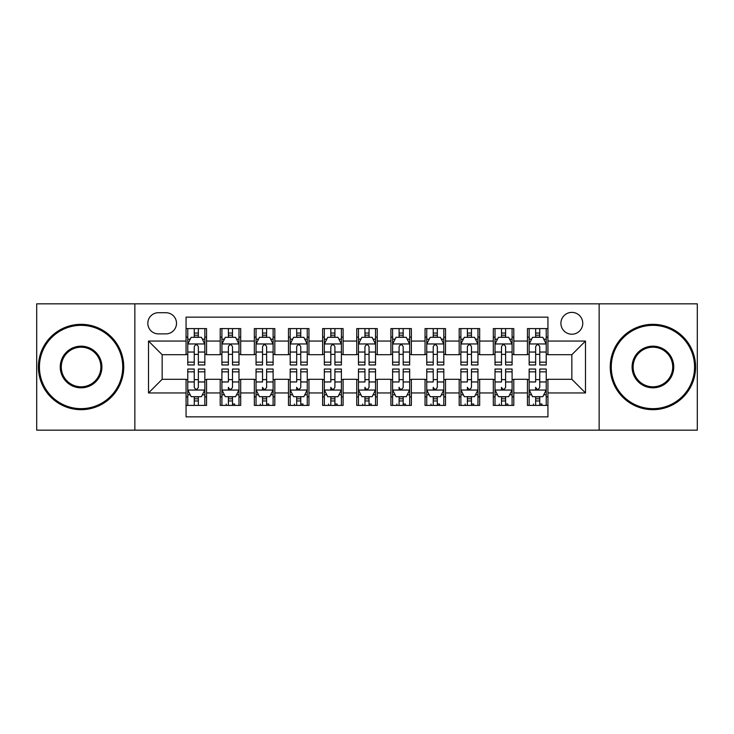 <?xml version="1.0" encoding="UTF-8"?>
<svg xmlns="http://www.w3.org/2000/svg" width="734" height="734" viewBox="0 0 734 734"><rect width="100%" height="100%" fill="white"/><g stroke="black" fill="none" stroke-linecap="round" stroke-linejoin="round"><path stroke-width="1.1" d="M571.841 312.381A10.927 10.927 0 0 0 560.914 323.299A10.927 10.927 0 0 0 571.841 334.227A10.927 10.927 0 0 0 582.759 323.299A10.927 10.927 0 0 0 571.841 312.381M599.146 430.161L697.3 430.161L697.3 303.839L599.146 303.839L599.146 430.161L134.854 430.161L134.854 303.839L36.7 303.839L36.7 430.161L134.854 430.161M547.94 328.593L527.452 328.593L527.452 341.053L513.8 341.053L513.8 354.706L527.452 354.706L527.452 341.053M513.8 341.053L513.8 328.593L493.312 328.593L493.312 341.053L479.66 341.053L479.66 354.706L493.312 354.706L493.312 341.053M479.66 341.053L479.66 328.593L459.181 328.593L459.181 341.053L445.52 341.053L445.52 354.706L459.181 354.706L459.181 341.053M445.52 341.053L445.52 328.593L425.041 328.593L425.041 341.053L411.379 341.053L411.379 354.706L425.041 354.706L425.041 341.053M411.379 341.053L411.379 328.593L390.901 328.593L390.901 341.053L377.239 341.053L377.239 354.706L390.901 354.706L390.901 341.053M377.239 341.053L377.239 328.593L356.761 328.593L356.761 341.053L343.099 341.053L343.099 354.706L356.761 354.706L356.761 341.053M343.099 341.053L343.099 328.593L322.621 328.593L322.621 341.053L308.959 341.053L308.959 354.706L322.621 354.706L322.621 341.053M308.959 341.053L308.959 328.593L288.48 328.593L288.48 341.053L274.819 341.053L274.819 354.706L288.48 354.706L288.48 341.053M274.819 341.053L274.819 328.593L254.34 328.593L254.34 341.053L240.688 341.053L240.688 354.706L254.34 354.706L254.34 341.053M240.688 341.053L240.688 328.593L220.2 328.593L220.2 354.706L206.548 354.706L206.548 328.593L186.06 328.593M186.06 405.407L206.548 405.407L206.548 379.294L220.2 379.294L220.2 405.407L240.688 405.407L240.688 379.294L254.34 379.294L254.34 392.947L240.688 392.947M254.34 392.947L254.34 405.407L274.819 405.407L274.819 379.294L288.48 379.294L288.48 392.947L274.819 392.947M288.48 392.947L288.48 405.407L308.959 405.407L308.959 379.294L322.621 379.294L322.621 392.947L308.959 392.947M322.621 392.947L322.621 405.407L343.099 405.407L343.099 379.294L356.761 379.294L356.761 392.947L343.099 392.947M356.761 392.947L356.761 405.407L377.239 405.407L377.239 379.294L390.901 379.294L390.901 392.947L377.239 392.947M390.901 392.947L390.901 405.407L411.379 405.407L411.379 379.294L425.041 379.294L425.041 392.947L411.379 392.947M425.041 392.947L425.041 405.407L445.52 405.407L445.52 379.294L459.181 379.294L459.181 392.947L445.52 392.947M459.181 392.947L459.181 405.407L479.66 405.407L479.66 379.294L493.312 379.294L493.312 392.947L479.66 392.947M493.312 392.947L493.312 405.407L513.8 405.407L513.8 379.294L527.452 379.294L527.452 392.947L513.8 392.947M158.406 333.887L165.921 333.887A10.579 10.579 0 0 0 176.499 323.299A10.579 10.579 0 0 0 165.921 312.721L158.406 312.721A10.579 10.579 0 0 0 147.828 323.299A10.579 10.579 0 0 0 158.406 333.887M599.146 303.839L134.854 303.839M547.94 341.053L547.94 317.152L186.06 317.152L186.06 354.706L162.159 354.706L162.159 379.294L186.06 379.294L186.06 416.848L547.94 416.848L547.94 379.294L571.841 379.294L571.841 354.706L547.94 354.706L547.94 341.053L585.493 341.053L585.493 392.947L547.94 392.947M186.06 392.947L148.507 392.947L148.507 341.053L186.06 341.053M527.452 392.947L527.452 405.407L547.94 405.407M186.06 337.126L187.766 337.126M194.253 337.126L198.354 337.126M204.841 337.126L206.548 337.126M186.06 354.366L187.766 354.366M194.253 354.366L198.354 354.366M204.841 354.366L206.548 354.366M186.06 379.634L187.766 379.634M194.253 379.634L198.354 379.634M204.841 379.634L206.548 379.634M186.06 396.874L187.766 396.874M194.253 396.874L198.354 396.874M204.841 396.874L206.548 396.874M220.2 354.366L221.907 354.366M228.393 354.366L232.494 354.366M238.981 354.366L240.688 354.366M220.2 337.126L221.907 337.126M228.393 337.126L232.494 337.126M238.981 337.126L240.688 337.126M220.2 379.634L221.907 379.634M228.393 379.634L232.494 379.634M238.981 379.634L240.688 379.634M220.2 396.874L221.907 396.874M228.393 396.874L232.494 396.874M238.981 396.874L240.688 396.874M254.34 379.634L256.047 379.634M262.533 379.634L266.625 379.634M273.112 379.634L274.819 379.634M254.34 396.874L256.047 396.874M262.533 396.874L266.625 396.874M273.112 396.874L274.819 396.874M254.34 337.126L256.047 337.126M262.533 337.126L266.625 337.126M273.112 337.126L274.819 337.126M254.34 354.366L256.047 354.366M262.533 354.366L266.625 354.366M273.112 354.366L274.819 354.366M288.48 379.634L290.187 379.634M296.674 379.634L300.766 379.634M307.252 379.634L308.959 379.634M288.48 396.874L290.187 396.874M296.674 396.874L300.766 396.874M307.252 396.874L308.959 396.874M288.48 337.126L290.187 337.126M296.674 337.126L300.766 337.126M307.252 337.126L308.959 337.126M288.48 354.366L290.187 354.366M296.674 354.366L300.766 354.366M307.252 354.366L308.959 354.366M322.621 379.634L324.327 379.634M330.814 379.634L334.906 379.634M341.393 379.634L343.099 379.634M322.621 396.874L324.327 396.874M330.814 396.874L334.906 396.874M341.393 396.874L343.099 396.874M322.621 337.126L324.327 337.126M330.814 337.126L334.906 337.126M341.393 337.126L343.099 337.126M322.621 354.366L324.327 354.366M330.814 354.366L334.906 354.366M341.393 354.366L343.099 354.366M356.761 379.634L358.467 379.634M364.954 379.634L369.046 379.634M375.533 379.634L377.239 379.634M356.761 396.874L358.467 396.874M364.954 396.874L369.046 396.874M375.533 396.874L377.239 396.874M356.761 337.126L358.467 337.126M364.954 337.126L369.046 337.126M375.533 337.126L377.239 337.126M356.761 354.366L358.467 354.366M364.954 354.366L369.046 354.366M375.533 354.366L377.239 354.366M390.901 379.634L392.607 379.634M399.094 379.634L403.186 379.634M409.673 379.634L411.379 379.634M390.901 396.874L392.607 396.874M399.094 396.874L403.186 396.874M409.673 396.874L411.379 396.874M390.901 337.126L392.607 337.126M399.094 337.126L403.186 337.126M409.673 337.126L411.379 337.126M390.901 354.366L392.607 354.366M399.094 354.366L403.186 354.366M409.673 354.366L411.379 354.366M425.041 379.634L426.748 379.634M433.234 379.634L437.326 379.634M443.813 379.634L445.52 379.634M425.041 396.874L426.748 396.874M433.234 396.874L437.326 396.874M443.813 396.874L445.52 396.874M425.041 337.126L426.748 337.126M433.234 337.126L437.326 337.126M443.813 337.126L445.52 337.126M425.041 354.366L426.748 354.366M433.234 354.366L437.326 354.366M443.813 354.366L445.52 354.366M459.181 379.634L460.888 379.634M467.374 379.634L471.467 379.634M477.953 379.634L479.66 379.634M459.181 396.874L460.888 396.874M467.374 396.874L471.467 396.874M477.953 396.874L479.66 396.874M459.181 337.126L460.888 337.126M467.374 337.126L471.467 337.126M477.953 337.126L479.66 337.126M459.181 354.366L460.888 354.366M467.374 354.366L471.467 354.366M477.953 354.366L479.66 354.366M493.312 379.634L495.019 379.634M501.505 379.634L505.607 379.634M512.093 379.634L513.8 379.634M493.312 396.874L495.019 396.874M501.505 396.874L505.607 396.874M512.093 396.874L513.8 396.874M493.312 337.126L495.019 337.126M501.505 337.126L505.607 337.126M512.093 337.126L513.8 337.126M493.312 354.366L495.019 354.366M501.505 354.366L505.607 354.366M512.093 354.366L513.8 354.366M527.452 379.634L529.159 379.634M535.646 379.634L539.747 379.634M546.234 379.634L547.94 379.634M527.452 396.874L529.159 396.874M535.646 396.874L539.747 396.874M546.234 396.874L547.94 396.874M527.452 337.126L529.159 337.126M535.646 337.126L539.747 337.126M546.234 337.126L547.94 337.126M527.452 354.366L529.159 354.366M535.646 354.366L539.747 354.366M546.234 354.366L547.94 354.366M162.159 354.706L148.507 341.053M162.159 379.294L148.507 392.947M585.493 341.053L571.841 354.706M585.493 392.947L571.841 379.294M198.354 333.034L194.253 333.034M204.841 362.165L198.354 362.165L198.354 364.954L204.841 364.954L204.841 344.127L201.419 337.301L191.179 337.301L187.766 344.127L187.766 364.954L194.253 364.954L194.253 362.165L187.766 362.165M187.766 344.127L187.766 328.593M204.841 344.127L204.841 328.593M194.253 337.301L194.253 328.593M198.354 328.593L198.354 337.301M198.354 362.165L198.354 346.687C196.987 344.053 195.62 344.053 194.253 346.687L194.253 362.165M194.253 400.966L198.354 400.966M187.766 371.835L194.253 371.835L194.253 369.046L187.766 369.046L187.766 389.873L191.179 396.699L201.419 396.699L204.841 389.873L204.841 369.046L198.354 369.046L198.354 371.835L204.841 371.835M204.841 389.873L204.841 405.407M187.766 389.873L187.766 405.407M198.354 396.699L198.354 405.407M194.253 405.407L194.253 396.699M194.253 371.835L194.253 387.313C195.62 389.947 196.987 389.947 198.354 387.313L198.354 371.835M81.079 325.346A41.654 41.654 0 0 0 39.434 367A41.654 41.654 0 0 0 81.079 408.654A41.654 41.654 0 0 0 122.734 367A41.654 41.654 0 0 0 81.079 325.346M81.079 409.673A42.673 42.673 0 0 1 38.407 367A42.673 42.673 0 0 1 81.079 324.327A42.673 42.673 0 0 1 123.752 367A42.673 42.673 0 0 1 81.079 409.673M81.079 346.173A20.827 20.827 0 0 1 101.907 367A20.827 20.827 0 0 1 81.079 387.827A20.827 20.827 0 0 1 60.252 367A20.827 20.827 0 0 1 81.079 346.173M81.079 386.8A19.8 19.8 0 0 0 100.879 367A19.8 19.8 0 0 0 81.079 347.2A19.8 19.8 0 0 0 61.28 367A19.8 19.8 0 0 0 81.079 386.8M652.921 325.346A41.654 41.654 0 0 0 611.266 367A41.654 41.654 0 0 0 652.921 408.654A41.654 41.654 0 0 0 694.566 367A41.654 41.654 0 0 0 652.921 325.346M652.921 409.673A42.673 42.673 0 0 1 610.248 367A42.673 42.673 0 0 1 652.921 324.327A42.673 42.673 0 0 1 695.593 367A42.673 42.673 0 0 1 652.921 409.673M652.921 346.173A20.827 20.827 0 0 1 673.748 367A20.827 20.827 0 0 1 652.921 387.827A20.827 20.827 0 0 1 632.093 367A20.827 20.827 0 0 1 652.921 346.173M652.921 386.8A19.8 19.8 0 0 0 672.72 367A19.8 19.8 0 0 0 652.921 347.2A19.8 19.8 0 0 0 633.121 367A19.8 19.8 0 0 0 652.921 386.8M232.494 333.034L228.393 333.034M238.981 362.165L232.494 362.165L232.494 364.954L238.981 364.954L238.981 344.127L235.559 337.301L225.32 337.301L221.907 344.127L221.907 364.954L228.393 364.954L228.393 362.165L221.907 362.165M221.907 344.127L221.907 328.593M238.981 344.127L238.981 328.593M228.393 337.301L228.393 328.593M232.494 328.593L232.494 337.301M232.494 362.165L232.494 346.687C231.127 344.053 229.76 344.053 228.393 346.687L228.393 362.165M266.625 333.034L262.533 333.034M273.112 362.165L266.625 362.165L266.625 364.954L273.112 364.954L273.112 344.127L269.699 337.301L259.46 337.301L256.047 344.127L256.047 364.954L262.533 364.954L262.533 362.165L256.047 362.165M256.047 344.127L256.047 328.593M273.112 344.127L273.112 328.593M262.533 337.301L262.533 328.593M266.625 328.593L266.625 337.301M266.625 362.165L266.625 346.687C265.268 344.053 263.901 344.053 262.533 346.687L262.533 362.165M300.766 333.034L296.674 333.034M307.252 362.165L300.766 362.165L300.766 364.954L307.252 364.954L307.252 344.127L303.839 337.301L293.6 337.301L290.187 344.127L290.187 364.954L296.674 364.954L296.674 362.165L290.187 362.165M290.187 344.127L290.187 328.593M307.252 344.127L307.252 328.593M296.674 337.301L296.674 328.593M300.766 328.593L300.766 337.301M300.766 362.165L300.766 346.687C299.408 344.053 298.041 344.053 296.674 346.687L296.674 362.165M334.906 333.034L330.814 333.034M341.393 362.165L334.906 362.165L334.906 364.954L341.393 364.954L341.393 344.127L337.979 337.301L327.74 337.301L324.327 344.127L324.327 364.954L330.814 364.954L330.814 362.165L324.327 362.165M324.327 344.127L324.327 328.593M341.393 344.127L341.393 328.593M330.814 337.301L330.814 328.593M334.906 328.593L334.906 337.301M334.906 362.165L334.906 346.687C333.548 344.053 332.181 344.053 330.814 346.687L330.814 362.165M228.393 405.407L228.393 396.699L228.393 400.966L232.494 400.966M221.907 371.835L228.393 371.835L228.393 369.046L221.907 369.046L221.907 389.873L225.32 396.699L235.559 396.699L238.981 389.873L238.981 381.964L238.981 405.407M238.981 375.799L238.981 369.046L232.494 369.046L232.494 371.835L238.981 371.835L238.981 381.964L232.494 381.964L232.494 375.799M238.981 394.754L238.981 400.966M221.907 394.754L221.907 400.966M228.393 371.835L228.393 381.964L221.907 381.964L221.907 405.407M232.494 396.699L232.494 405.407M228.393 375.799L228.393 373.487M232.494 371.835L232.494 387.313C231.118 389.947 229.76 389.947 228.393 387.313L228.393 390.048M226.173 405.361L226.173 404.039M234.706 405.361L234.706 404.039L232.494 404.039M262.533 405.407L262.533 396.699L262.533 400.966L266.625 400.966M256.047 371.835L262.533 371.835L262.533 369.046L256.047 369.046L256.047 389.873L259.46 396.699L269.699 396.699L273.112 389.873L273.112 381.964L273.112 405.407M273.112 375.799L273.112 369.046L266.625 369.046L266.625 371.835L273.112 371.835L273.112 381.964L266.625 381.964L266.625 375.799M273.112 394.754L273.112 400.966M256.047 394.754L256.047 400.966M262.533 371.835L262.533 381.964L256.047 381.964L256.047 405.407M266.625 396.699L266.625 405.407M262.533 375.799L262.533 373.487M266.625 371.835L266.625 387.313C265.258 389.947 263.901 389.947 262.533 387.313L262.533 390.048M260.313 405.361L260.313 404.039M268.846 405.361L268.846 404.039L266.625 404.039M296.674 405.407L296.674 396.699L296.674 400.966L300.766 400.966M290.187 371.835L296.674 371.835L296.674 369.046L290.187 369.046L290.187 389.873L293.6 396.699L303.839 396.699L307.252 389.873L307.252 381.964L307.252 405.407M307.252 375.799L307.252 369.046L300.766 369.046L300.766 371.835L307.252 371.835L307.252 381.964L300.766 381.964L300.766 375.799M307.252 394.754L307.252 400.966M290.187 394.754L290.187 400.966M296.674 371.835L296.674 381.964L290.187 381.964L290.187 405.407M300.766 396.699L300.766 405.407M296.674 375.799L296.674 373.487M300.766 371.835L300.766 387.313C299.399 389.947 298.041 389.947 296.674 387.313L296.674 390.048M294.453 405.361L294.453 404.039M302.986 405.361L302.986 404.039L300.766 404.039M330.814 405.407L330.814 396.699L330.814 400.966L334.906 400.966M324.327 371.835L330.814 371.835L330.814 369.046L324.327 369.046L324.327 389.873L327.74 396.699L337.979 396.699L341.393 389.873L341.393 381.964L341.393 405.407M341.393 375.799L341.393 369.046L334.906 369.046L334.906 371.835L341.393 371.835L341.393 381.964L334.906 381.964L334.906 375.799M341.393 394.754L341.393 400.966M324.327 394.754L324.327 400.966M330.814 371.835L330.814 381.964L324.327 381.964L324.327 405.407M334.906 396.699L334.906 405.407M330.814 375.799L330.814 373.487M334.906 371.835L334.906 387.313C333.539 389.947 332.172 389.947 330.814 387.313L330.814 390.048M328.593 405.361L328.593 404.039M337.126 405.361L337.126 404.039L334.906 404.039M369.046 333.034L364.954 333.034M375.533 362.165L369.046 362.165L369.046 364.954L375.533 364.954L375.533 344.127L372.12 337.301L361.88 337.301L358.467 344.127L358.467 364.954L364.954 364.954L364.954 362.165L358.467 362.165M358.467 344.127L358.467 328.593M375.533 344.127L375.533 328.593M364.954 337.301L364.954 328.593M369.046 328.593L369.046 337.301M369.046 362.165L369.046 346.687C367.688 344.053 366.321 344.053 364.954 346.687L364.954 362.165M364.954 405.407L364.954 396.699L364.954 400.966L369.046 400.966M358.467 371.835L364.954 371.835L364.954 369.046L358.467 369.046L358.467 389.873L361.88 396.699L372.12 396.699L375.533 389.873L375.533 381.964L375.533 405.407M375.533 375.799L375.533 369.046L369.046 369.046L369.046 371.835L375.533 371.835L375.533 381.964L369.046 381.964L369.046 375.799M375.533 394.754L375.533 400.966M358.467 394.754L358.467 400.966M364.954 371.835L364.954 381.964L358.467 381.964L358.467 405.407M369.046 396.699L369.046 405.407M364.954 375.799L364.954 373.487M369.046 371.835L369.046 387.313C367.679 389.947 366.312 389.947 364.954 387.313L364.954 390.048M362.734 405.361L362.734 404.039M371.266 405.361L371.266 404.039L369.046 404.039M403.186 333.034L399.094 333.034M409.673 362.165L403.186 362.165L403.186 364.954L409.673 364.954L409.673 344.127L406.26 337.301L396.021 337.301L392.607 344.127L392.607 364.954L399.094 364.954L399.094 362.165L392.607 362.165M392.607 344.127L392.607 328.593M409.673 344.127L409.673 328.593M399.094 337.301L399.094 328.593M403.186 328.593L403.186 337.301M403.186 362.165L403.186 346.687C401.828 344.053 400.461 344.053 399.094 346.687L399.094 362.165M399.094 405.407L399.094 396.699L399.094 400.966L403.186 400.966M392.607 371.835L399.094 371.835L399.094 369.046L392.607 369.046L392.607 389.873L396.021 396.699L406.26 396.699L409.673 389.873L409.673 381.964L409.673 405.407M409.673 375.799L409.673 369.046L403.186 369.046L403.186 371.835L409.673 371.835L409.673 381.964L403.186 381.964L403.186 375.799M409.673 394.754L409.673 400.966M392.607 394.754L392.607 400.966M399.094 371.835L399.094 381.964L392.607 381.964L392.607 405.407M403.186 396.699L403.186 405.407M399.094 375.799L399.094 373.487M403.186 371.835L403.186 387.313C401.819 389.947 400.452 389.947 399.094 387.313L399.094 390.048M396.874 405.361L396.874 404.039M405.407 405.361L405.407 404.039L403.186 404.039M437.326 333.034L433.234 333.034M443.813 362.165L437.326 362.165L437.326 364.954L443.813 364.954L443.813 344.127L440.4 337.301L430.161 337.301L426.748 344.127L426.748 364.954L433.234 364.954L433.234 362.165L426.748 362.165M426.748 344.127L426.748 328.593M443.813 344.127L443.813 328.593M433.234 337.301L433.234 328.593M437.326 328.593L437.326 337.301M437.326 362.165L437.326 346.687C435.959 344.053 434.601 344.053 433.234 346.687L433.234 362.165M433.234 405.407L433.234 396.699L433.234 400.966L437.326 400.966M426.748 371.835L433.234 371.835L433.234 369.046L426.748 369.046L426.748 389.873L430.161 396.699L440.4 396.699L443.813 389.873L443.813 381.964L443.813 405.407M443.813 375.799L443.813 369.046L437.326 369.046L437.326 371.835L443.813 371.835L443.813 381.964L437.326 381.964L437.326 375.799M443.813 394.754L443.813 400.966M426.748 394.754L426.748 400.966M433.234 371.835L433.234 381.964L426.748 381.964L426.748 405.407M437.326 396.699L437.326 405.407M433.234 375.799L433.234 373.487M437.326 371.835L437.326 387.313C435.959 389.947 434.592 389.947 433.234 387.313L433.234 390.048M431.014 405.361L431.014 404.039M439.547 405.361L439.547 404.039L437.326 404.039M471.467 333.034L467.374 333.034M477.953 362.165L471.467 362.165L471.467 364.954L477.953 364.954L477.953 344.127L474.54 337.301L464.301 337.301L460.888 344.127L460.888 364.954L467.374 364.954L467.374 362.165L460.888 362.165M460.888 344.127L460.888 328.593M477.953 344.127L477.953 328.593M467.374 337.301L467.374 328.593M471.467 328.593L471.467 337.301M471.467 362.165L471.467 346.687C470.099 344.053 468.742 344.053 467.374 346.687L467.374 362.165M467.374 405.407L467.374 396.699L467.374 400.966L471.467 400.966M460.888 371.835L467.374 371.835L467.374 369.046L460.888 369.046L460.888 389.873L464.301 396.699L474.54 396.699L477.953 389.873L477.953 381.964L477.953 405.407M477.953 375.799L477.953 369.046L471.467 369.046L471.467 371.835L477.953 371.835L477.953 381.964L471.467 381.964L471.467 375.799M477.953 394.754L477.953 400.966M460.888 394.754L460.888 400.966M467.374 371.835L467.374 381.964L460.888 381.964L460.888 405.407M471.467 396.699L471.467 405.407M467.374 375.799L467.374 373.487M471.467 371.835L471.467 387.313C470.099 389.947 468.732 389.947 467.374 387.313L467.374 390.048M465.154 405.361L465.154 404.039M473.687 405.361L473.687 404.039L471.467 404.039M505.607 333.034L501.505 333.034M512.093 362.165L505.607 362.165L505.607 364.954L512.093 364.954L512.093 344.127L508.68 337.301L498.441 337.301L495.019 344.127L495.019 364.954L501.505 364.954L501.505 362.165L495.019 362.165M495.019 344.127L495.019 328.593M512.093 344.127L512.093 328.593M501.505 337.301L501.505 328.593M505.607 328.593L505.607 337.301M505.607 362.165L505.607 346.687C504.24 344.053 502.882 344.053 501.505 346.687L501.505 362.165M501.505 405.407L501.505 396.699L501.505 400.966L505.607 400.966M495.019 371.835L501.505 371.835L501.505 369.046L495.019 369.046L495.019 389.873L498.441 396.699L508.68 396.699L512.093 389.873L512.093 381.964L512.093 405.407M512.093 375.799L512.093 369.046L505.607 369.046L505.607 371.835L512.093 371.835L512.093 381.964L505.607 381.964L505.607 375.799M512.093 394.754L512.093 400.966M495.019 394.754L495.019 400.966M501.505 371.835L501.505 381.964L495.019 381.964L495.019 405.407M505.607 396.699L505.607 405.407M501.505 375.799L501.505 373.487M505.607 371.835L505.607 387.313C504.24 389.947 502.873 389.947 501.505 387.313L501.505 390.048M499.294 405.361L499.294 404.039M507.827 405.361L507.827 404.039L505.607 404.039M539.747 333.034L535.646 333.034M546.234 362.165L539.747 362.165L539.747 364.954L546.234 364.954L546.234 344.127L542.821 337.301L532.581 337.301L529.159 344.127L529.159 364.954L535.646 364.954L535.646 362.165L529.159 362.165M529.159 344.127L529.159 328.593M546.234 344.127L546.234 328.593M535.646 337.301L535.646 328.593M539.747 328.593L539.747 337.301M539.747 362.165L539.747 346.687C538.38 344.053 537.013 344.053 535.646 346.687L535.646 362.165M535.646 405.407L535.646 396.699L535.646 400.966L539.747 400.966M529.159 371.835L535.646 371.835L535.646 369.046L529.159 369.046L529.159 389.873L532.581 396.699L542.821 396.699L546.234 389.873L546.234 381.964L546.234 405.407M546.234 375.799L546.234 369.046L539.747 369.046L539.747 371.835L546.234 371.835L546.234 381.964L539.747 381.964L539.747 375.799M546.234 394.754L546.234 400.966M529.159 394.754L529.159 400.966M535.646 371.835L535.646 381.964L529.159 381.964L529.159 405.407M539.747 396.699L539.747 405.407M535.646 375.799L535.646 373.487M539.747 371.835L539.747 387.313C538.38 389.947 537.013 389.947 535.646 387.313L535.646 390.048M533.434 405.361L533.434 404.039M541.967 405.361L541.967 404.039L539.747 404.039M220.2 392.947L206.548 392.947M220.2 341.053L206.548 341.053M204.749 343.952L187.849 343.952M187.766 339.181L190.244 339.181M202.364 339.181L204.841 339.181M194.253 352.036L187.766 352.036M204.841 352.036L198.354 352.036M198.354 335.199L194.253 335.199M187.849 390.048L204.749 390.048M204.841 394.819L202.364 394.819M190.244 394.819L187.766 394.819M198.354 381.964L204.841 381.964M187.766 381.964L194.253 381.964M194.253 398.801L198.354 398.801M238.889 343.952L221.989 343.952M221.907 339.181L224.384 339.181M236.504 339.181L238.981 339.181M228.393 352.036L221.907 352.036M238.981 352.036L232.494 352.036M232.494 335.199L228.393 335.199M273.03 343.952L256.129 343.952M256.047 339.181L258.524 339.181M270.644 339.181L273.112 339.181M262.533 352.036L256.047 352.036M273.112 352.036L266.625 352.036M266.625 335.199L262.533 335.199M307.17 343.952L290.269 343.952M290.187 339.181L292.664 339.181M304.784 339.181L307.252 339.181M296.674 352.036L290.187 352.036M307.252 352.036L300.766 352.036M300.766 335.199L296.674 335.199M341.31 343.952L324.41 343.952M324.327 339.181L326.804 339.181M338.924 339.181L341.393 339.181M330.814 352.036L324.327 352.036M341.393 352.036L334.906 352.036M334.906 335.199L330.814 335.199M221.989 390.048L238.889 390.048M238.981 394.819L236.504 394.819M224.384 394.819L221.907 394.819M228.393 398.801L232.494 398.801M256.129 390.048L273.03 390.048M273.112 394.819L270.644 394.819M258.524 394.819L256.047 394.819M262.533 398.801L266.625 398.801M290.269 390.048L307.17 390.048M307.252 394.819L304.784 394.819M292.664 394.819L290.187 394.819M296.674 398.801L300.766 398.801M324.41 390.048L341.31 390.048M341.393 394.819L338.924 394.819M326.804 394.819L324.327 394.819M330.814 398.801L334.906 398.801M375.45 343.952L358.55 343.952M358.467 339.181L360.935 339.181M373.065 339.181L375.533 339.181M364.954 352.036L358.467 352.036M375.533 352.036L369.046 352.036M369.046 335.199L364.954 335.199M358.55 390.048L375.45 390.048M375.533 394.819L373.065 394.819M360.935 394.819L358.467 394.819M364.954 398.801L369.046 398.801M409.59 343.952L392.69 343.952M392.607 339.181L395.076 339.181M407.196 339.181L409.673 339.181M399.094 352.036L392.607 352.036M409.673 352.036L403.186 352.036M403.186 335.199L399.094 335.199M392.69 390.048L409.59 390.048M409.673 394.819L407.196 394.819M395.076 394.819L392.607 394.819M399.094 398.801L403.186 398.801M443.731 343.952L426.83 343.952M426.748 339.181L429.216 339.181M441.336 339.181L443.813 339.181M433.234 352.036L426.748 352.036M443.813 352.036L437.326 352.036M437.326 335.199L433.234 335.199M426.83 390.048L443.731 390.048M443.813 394.819L441.336 394.819M429.216 394.819L426.748 394.819M433.234 398.801L437.326 398.801M477.871 343.952L460.97 343.952M460.888 339.181L463.356 339.181M475.476 339.181L477.953 339.181M467.374 352.036L460.888 352.036M477.953 352.036L471.467 352.036M471.467 335.199L467.374 335.199M460.97 390.048L477.871 390.048M477.953 394.819L475.476 394.819M463.356 394.819L460.888 394.819M467.374 398.801L471.467 398.801M512.011 343.952L495.111 343.952M495.019 339.181L497.496 339.181M509.616 339.181L512.093 339.181M501.505 352.036L495.019 352.036M512.093 352.036L505.607 352.036M505.607 335.199L501.505 335.199M495.111 390.048L512.011 390.048M512.093 394.819L509.616 394.819M497.496 394.819L495.019 394.819M501.505 398.801L505.607 398.801M546.151 343.952L529.251 343.952M529.159 339.181L531.636 339.181M543.756 339.181L546.234 339.181M535.646 352.036L529.159 352.036M546.234 352.036L539.747 352.036M539.747 335.199L535.646 335.199M529.251 390.048L546.151 390.048M546.234 394.819L543.756 394.819M531.636 394.819L529.159 394.819M535.646 398.801L539.747 398.801"/></g></svg>
